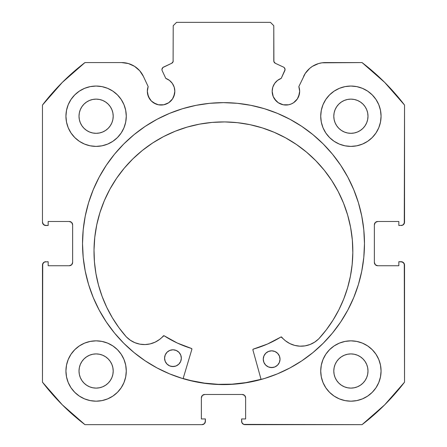 <?xml version="1.0" encoding="UTF-8"?>
<svg xmlns="http://www.w3.org/2000/svg" width="447" height="447" viewBox="0 0 447 447"><rect width="100%" height="100%" fill="white"/><g stroke="black" fill="none" stroke-linecap="round" stroke-linejoin="round"><path stroke-width="0.67" d="M172.508 98.938L173.782 96.563L174.827 91.3A13.745 13.745 0 0 1 161.082 105.045A13.745 13.745 0 0 1 147.337 91.3L148.382 96.563L151.36 101.022L153.444 102.732L158.4 104.782L163.764 104.782L166.34 104L168.72 102.732L172.508 98.938L174.565 93.982L174.827 91.3L174.19 87.171L172.341 83.416L169.452 80.399L165.787 78.387L162.194 70.676A2.682 2.682 0 0 1 161.943 69.542L162.853 67.531L171.665 63.301L173.106 61.625L173.212 25.702L176.565 22.35L270.435 22.35L273.787 25.702L273.894 61.625L275.335 63.301L283.51 67.111L284.353 67.732L285.057 69.659L281.213 78.387L277.548 80.399L274.659 83.416L272.81 87.171L272.173 91.3A13.745 13.745 0 0 1 281.213 78.387L284.806 70.676A2.682 2.682 0 0 0 283.51 67.111L284.353 67.732M147.337 91.3A13.745 13.745 0 0 1 148.164 86.601L147.337 91.3L147.599 93.982L149.65 98.938M298.618 96.563L299.663 91.3A13.745 13.745 0 0 1 285.918 105.045A13.745 13.745 0 0 1 272.173 91.3L273.218 96.563L276.201 101.022L278.28 102.732L283.236 104.782L288.6 104.782L291.176 104L293.556 102.732L297.35 98.938L299.401 93.982L299.663 91.3L298.836 86.601L305.217 73.487L309.698 68.374L312.436 66.346L318.627 63.541L321.957 62.82L362.053 62.58L384.699 82.416L404.535 105.062L404.278 223.444L402.468 225.254L398.836 225.512L398.836 221.488L377.715 221.488L375.346 222.472L374.362 224.841L374.362 262.389L375.346 264.758L377.715 265.741L398.836 265.741L398.836 261.718L401.183 261.718L403.552 262.702L404.535 265.071L404.535 382.168L384.699 404.814L362.053 424.65L243.671 424.393L241.861 422.583L241.603 418.951L245.626 418.951L245.626 397.83L244.643 395.461L242.274 394.477L204.726 394.477L202.357 395.461L201.373 397.83L201.373 418.951L205.397 418.951L205.397 421.297L204.413 423.667L202.044 424.65L84.947 424.65L62.301 404.814L42.465 382.168L42.722 263.786L44.532 261.976L48.164 261.718L48.164 265.741L69.285 265.741L71.654 264.758L72.638 262.389L72.638 224.841L71.654 222.472L69.285 221.488L48.164 221.488L48.164 225.512L45.817 225.512L43.448 224.528L42.465 222.159L42.465 105.062L62.301 82.416L84.947 62.58L121.64 62.58L128.373 63.541L134.564 66.346L139.721 70.771L143.437 76.465L148.164 86.601L143.437 76.465A24.049 24.049 0 0 0 121.64 62.58L125.043 62.82M82.527 243.615A140.973 140.973 0 0 1 223.5 102.642A140.973 140.973 0 0 1 364.473 243.615L363.797 229.797L361.763 216.113L358.405 202.692L353.739 189.668L347.827 177.163L340.715 165.295L332.473 154.181L323.181 143.934L312.934 134.642L301.82 126.4L289.952 119.288L277.447 113.376L264.423 108.71L251.002 105.352L237.318 103.318L223.5 102.642L209.682 103.318L195.998 105.352L182.577 108.71L169.553 113.376L157.048 119.288L145.18 126.4L134.066 134.642L123.819 143.934L114.527 154.181L106.285 165.295L99.173 177.163L93.261 189.668L88.595 202.692L85.237 216.113L83.203 229.797L82.527 243.615L83.203 257.433L85.237 271.117L88.595 284.538L93.261 297.562L99.173 310.067L106.285 321.935L114.527 333.049L123.819 343.296L134.066 352.588L145.18 360.83L157.048 367.942L169.553 373.854L182.577 378.52L195.998 381.878L209.682 383.912L223.5 384.588L237.318 383.912L251.002 381.878L264.423 378.52L277.447 373.854L289.952 367.942L301.82 360.83L312.934 352.588L323.181 343.296L332.473 333.049L340.715 321.935L347.827 310.067L353.739 297.562L358.405 284.538L361.763 271.117L363.797 257.433L364.473 243.615A140.973 140.973 0 0 1 223.5 384.588A140.973 140.973 0 0 1 82.527 243.615M381.067 371.01A30.172 30.172 0 0 1 350.895 401.183A30.172 30.172 0 0 1 320.722 371.01L321.304 376.894L323.019 382.554L325.807 387.772L329.562 392.343L334.132 396.098L339.351 398.886L345.011 400.601L350.895 401.183L356.779 400.601L362.439 398.886L367.657 396.098L372.228 392.343L375.983 387.772L378.771 382.554L380.486 376.894L381.067 371.01L380.486 365.126L378.771 359.466L375.983 354.248L372.228 349.677L367.657 345.922L362.439 343.134L356.779 341.419L350.895 340.837L345.011 341.419L339.351 343.134L334.132 345.922L329.562 349.677L325.807 354.248L323.019 359.466L321.304 365.126L320.722 371.01A30.172 30.172 0 0 1 350.895 340.837A30.172 30.172 0 0 1 381.067 371.01M126.277 371.01A30.172 30.172 0 0 1 96.105 401.183A30.172 30.172 0 0 1 65.932 371.01L66.514 376.894L68.229 382.554L71.017 387.772L74.772 392.343L79.343 396.098L84.561 398.886L90.221 400.601L96.105 401.183L101.989 400.601L107.649 398.886L112.867 396.098L117.438 392.343L121.193 387.772L123.981 382.554L125.696 376.894L126.277 371.01L125.696 365.126L123.981 359.466L121.193 354.248L117.438 349.677L112.867 345.922L107.649 343.134L101.989 341.419L96.105 340.837L90.221 341.419L84.561 343.134L79.343 345.922L74.772 349.677L71.017 354.248L68.229 359.466L66.514 365.126L65.932 371.01A30.172 30.172 0 0 1 96.105 340.837A30.172 30.172 0 0 1 126.277 371.01L125.696 376.894M381.067 116.22A30.172 30.172 0 0 1 350.895 146.392A30.172 30.172 0 0 1 320.722 116.22L321.304 122.104L323.019 127.764L325.807 132.982L329.562 137.553L334.132 141.308L339.351 144.096L345.011 145.811L350.895 146.392L356.779 145.811L362.439 144.096L367.657 141.308L372.228 137.553L375.983 132.982L378.771 127.764L380.486 122.104L381.067 116.22L380.486 110.336L378.771 104.676L375.983 99.457L372.228 94.887L367.657 91.132L362.439 88.344L356.779 86.629L350.895 86.047L345.011 86.629L339.351 88.344L334.132 91.132L329.562 94.887L325.807 99.457L323.019 104.676L321.304 110.336L320.722 116.22A30.172 30.172 0 0 1 350.895 86.047A30.172 30.172 0 0 1 381.067 116.22M126.277 116.22A30.172 30.172 0 0 1 96.105 146.392A30.172 30.172 0 0 1 65.932 116.22L66.514 122.104L68.229 127.764L71.017 132.982L74.772 137.553L79.343 141.308L84.561 144.096L90.221 145.811L96.105 146.392L101.989 145.811L107.649 144.096L112.867 141.308L117.438 137.553L121.193 132.982L123.981 127.764L125.696 122.104L126.277 116.22L125.696 110.336L123.981 104.676L121.193 99.457L117.438 94.887L112.867 91.132L107.649 88.344L101.989 86.629L96.105 86.047L90.221 86.629L84.561 88.344L79.343 91.132L74.772 94.887L71.017 99.457L68.229 104.676L66.514 110.336L65.932 116.22A30.172 30.172 0 0 1 96.105 86.047A30.172 30.172 0 0 1 126.277 116.22L125.696 122.104M113.203 116.22A17.098 17.098 0 0 1 96.105 133.318A17.098 17.098 0 0 1 79.007 116.22A17.098 17.098 0 0 1 96.105 99.122A17.098 17.098 0 0 1 113.203 116.22L112.873 119.556L111.901 122.763L110.32 125.719L108.196 128.311L105.604 130.435L102.648 132.016L99.441 132.988L96.105 133.318L92.769 132.988L89.562 132.016L86.606 130.435L84.014 128.311L81.89 125.719L80.309 122.763L79.337 119.556L79.007 116.22L79.337 112.884L80.309 109.677L81.89 106.721L84.014 104.129L86.606 102.005L89.562 100.424L92.769 99.452L96.105 99.122L99.441 99.452L102.648 100.424L105.604 102.005L108.196 104.129L110.32 106.721L111.901 109.677L112.873 112.884L113.203 116.22M367.993 116.22A17.098 17.098 0 0 1 350.895 133.318A17.098 17.098 0 0 1 333.797 116.22A17.098 17.098 0 0 1 350.895 99.122A17.098 17.098 0 0 1 367.993 116.22L367.663 119.556L366.691 122.763L365.11 125.719L362.986 128.311L360.394 130.435L357.438 132.016L354.231 132.988L350.895 133.318L347.559 132.988L344.352 132.016L341.396 130.435L338.804 128.311L336.68 125.719L335.099 122.763L334.127 119.556L333.797 116.22L334.127 112.884L335.099 109.677L336.68 106.721L338.804 104.129L341.396 102.005L344.352 100.424L347.559 99.452L350.895 99.122L354.231 99.452L357.438 100.424L360.394 102.005L362.986 104.129L365.11 106.721L366.691 109.677L367.663 112.884L367.993 116.22M113.203 371.01A17.098 17.098 0 0 1 96.105 388.108A17.098 17.098 0 0 1 79.007 371.01A17.098 17.098 0 0 1 96.105 353.912A17.098 17.098 0 0 1 113.203 371.01L112.873 374.346L111.901 377.553L110.32 380.509L108.196 383.101L105.604 385.225L102.648 386.806L99.441 387.778L96.105 388.108L92.769 387.778L89.562 386.806L86.606 385.225L84.014 383.101L81.89 380.509L80.309 377.553L79.337 374.346L79.007 371.01L79.337 367.674L80.309 364.467L81.89 361.511L84.014 358.919L86.606 356.795L89.562 355.214L92.769 354.242L96.105 353.912L99.441 354.242L102.648 355.214L105.604 356.795L108.196 358.919L110.32 361.511L111.901 364.467L112.873 367.674L113.203 371.01M367.993 371.01A17.098 17.098 0 0 1 350.895 388.108A17.098 17.098 0 0 1 333.797 371.01A17.098 17.098 0 0 1 350.895 353.912A17.098 17.098 0 0 1 367.993 371.01L367.663 374.346L366.691 377.553L365.11 380.509L362.986 383.101L360.394 385.225L357.438 386.806L354.231 387.778L350.895 388.108L347.559 387.778L344.352 386.806L341.396 385.225L338.804 383.101L336.68 380.509L335.099 377.553L334.127 374.346L333.797 371.01L334.127 367.674L335.099 364.467L336.68 361.511L338.804 358.919L341.396 356.795L344.352 355.214L347.559 354.242L350.895 353.912L354.231 354.242L357.438 355.214L360.394 356.795L362.986 358.919L365.11 361.511L366.691 364.467L367.663 367.674L367.993 371.01M174.827 91.3A13.745 13.745 0 0 0 165.787 78.387L162.194 70.676A2.682 2.682 0 0 1 163.49 67.111L171.665 63.301L173.106 61.625L173.212 25.702L176.565 22.35L270.435 22.35L273.787 25.702L273.787 60.87L274.207 62.312L275.335 63.301A2.682 2.682 0 0 1 273.787 60.87M162.362 68.106L162.853 67.531M272.173 91.3L272.435 93.982M274.492 98.938L278.28 102.732L280.66 104M283.236 104.782L288.6 104.782L291.176 104L293.556 102.732L297.35 98.938M305.217 73.487L298.836 86.601A13.745 13.745 0 0 1 299.663 91.3L299.456 88.914M309.698 68.374L312.436 66.346M303.563 76.465A24.049 24.049 0 0 1 325.36 62.58L362.053 62.58A227.97 227.97 0 0 1 404.535 105.062L404.535 222.159L403.552 224.528M402.468 225.254L398.836 225.512L398.836 221.488L377.715 221.488A3.353 3.353 0 0 0 374.362 224.841L374.62 223.556M375.346 264.758L377.715 265.741A3.353 3.353 0 0 1 374.362 262.389L374.362 224.841M377.715 265.741L398.836 265.741L398.836 261.718L402.468 261.976L404.278 263.786L404.535 382.168A227.97 227.97 0 0 1 362.053 424.65L244.956 424.65L243.671 424.393L241.861 422.583M244.643 395.461L242.274 394.477A3.353 3.353 0 0 1 245.626 397.83L245.626 418.951L241.603 418.951L241.603 421.297A3.353 3.353 0 0 0 244.956 424.65M201.631 396.545L201.373 397.83A3.353 3.353 0 0 1 204.726 394.477L242.274 394.477M201.373 397.83L201.373 418.951L205.397 418.951L205.139 422.583L204.413 423.667M205.397 421.297A3.353 3.353 0 0 1 202.044 424.65L84.947 424.65A227.97 227.97 0 0 1 42.465 382.168L42.465 265.071L43.448 262.702M44.532 261.976L48.164 261.718L48.164 265.741L69.285 265.741A3.353 3.353 0 0 0 72.638 262.389L72.38 263.674M71.654 222.472L69.285 221.488A3.353 3.353 0 0 1 72.638 224.841L72.638 262.389M69.285 221.488L48.164 221.488L48.164 225.512L44.532 225.254L42.722 223.444M134.564 66.346L137.302 68.374M151.36 101.022L155.824 104M158.4 104.782L163.764 104.782L168.72 102.732M90.221 400.601L96.105 401.183L101.989 400.601L107.649 398.886M101.989 86.629L96.105 86.047L90.221 86.629L84.561 88.344M68.229 104.676L66.514 110.336M356.779 86.629L350.895 86.047L345.011 86.629L339.351 88.344M345.011 400.601L350.895 401.183L356.779 400.601L362.439 398.886M378.771 382.554L380.486 376.894M121.64 62.58L84.947 62.58A227.97 227.97 0 0 0 42.465 105.062L42.465 222.159A3.353 3.353 0 0 0 45.817 225.512M112.867 141.308L117.438 137.553M378.771 104.676L375.983 99.457M325.807 99.457L324.896 100.91M321.304 110.336L320.722 116.22M329.562 137.553L334.132 141.308L339.351 144.096M112.867 345.922L107.649 343.134M68.229 382.554L71.017 387.772M121.193 387.772L122.104 386.32M334.132 345.922L329.562 349.677M321.304 365.126L320.722 371.01M110.32 106.721L108.196 104.129L105.604 102.005M89.562 100.424L86.606 102.005L84.014 104.129L81.89 106.721M81.89 125.719L84.014 128.311L86.606 130.435M96.105 133.318L99.441 132.988M105.604 130.435L108.196 128.311L110.32 125.719M365.11 106.721L362.986 104.129L360.394 102.005M344.352 100.424L341.396 102.005L338.804 104.129L336.68 106.721M336.68 125.719L338.804 128.311L341.396 130.435M350.895 133.318L354.231 132.988M360.394 130.435L362.986 128.311L365.11 125.719M110.32 361.511L108.196 358.919L105.604 356.795M89.562 355.214L86.606 356.795L84.014 358.919L81.89 361.511M81.89 380.509L84.014 383.101L86.606 385.225M105.604 385.225L108.196 383.101L110.32 380.509M365.11 361.511L362.986 358.919L360.394 356.795M344.352 355.214L341.396 356.795L338.804 358.919L336.68 361.511M336.68 380.509L338.804 383.101L341.396 385.225M360.394 385.225L362.986 383.101L365.11 380.509M42.465 265.071A3.353 3.353 0 0 1 45.817 261.718M404.535 222.159A3.353 3.353 0 0 1 401.183 225.512M401.183 261.718A3.353 3.353 0 0 1 404.535 265.071M323.181 143.934L312.934 134.642M134.066 134.642L123.819 143.934M123.819 343.296L134.066 352.588M312.934 352.588L323.181 343.296M283.51 67.111L275.335 63.301M173.212 60.87A2.682 2.682 0 0 1 171.665 63.301M183.141 378.514L190.897 380.593L204.48 383.129L218.248 384.319L232.066 384.157L245.8 382.643L261.037 379.324A140.805 140.805 0 0 1 183.141 378.514L190.869 380.587M252.901 349.917A0.67 0.67 0 0 1 252.879 349.733A0.67 0.67 0 0 0 252.901 349.917L261.082 379.486L252.901 349.917A0.67 0.67 0 0 1 252.879 349.733L253.365 349.096L267.535 344.006L281.096 336.943L285.46 340.798L289.846 343.581L294.707 345.397L299.842 346.174L305.027 345.872L310.039 344.508L314.66 342.139L318.717 338.887L326.327 329.808L333.071 320.069L338.899 309.749L343.754 298.942L347.604 287.739L350.414 276.229L352.158 264.512L352.828 252.684A129.412 129.412 0 0 1 318.717 338.887L318.694 338.871A25.043 25.043 0 0 1 281.744 337.172L281.336 336.937M280.029 359.293A8.381 8.381 0 0 1 271.558 367.585A8.381 8.381 0 0 1 263.266 359.12L263.87 362.333L265.658 365.07L268.356 366.914L271.558 367.585L274.771 366.981L277.509 365.193L279.358 362.495L280.029 359.293L279.42 356.08L277.632 353.342L274.933 351.493L271.731 350.822L268.518 351.426L265.781 353.219L263.937 355.918L263.266 359.12A8.381 8.381 0 0 1 271.731 350.822A8.381 8.381 0 0 1 280.029 359.293M181.337 358.265A8.381 8.381 0 0 1 172.866 366.557A8.381 8.381 0 0 1 164.574 358.086L165.178 361.305L166.966 364.042L169.664 365.886L172.866 366.557L176.079 365.953L178.817 364.165L180.666 361.467L181.337 358.265L180.733 355.052L178.945 352.314L176.241 350.465L173.045 349.794L169.826 350.398L167.089 352.186L165.245 354.89L164.574 358.086A8.381 8.381 0 0 1 173.045 349.794A8.381 8.381 0 0 1 181.337 358.265M96.764 224.763L94.77 237.307L94.015 249.985A129.412 129.412 0 0 1 224.768 121.925A129.412 129.412 0 0 1 352.828 252.684L352.337 239.989L350.604 227.411L347.643 215.057L343.492 203.055L338.183 191.517L331.769 180.56L324.31 170.279L315.878 160.78L306.558 152.153L296.434 144.482L285.611 137.844L274.19 132.295L262.277 127.892L249.99 124.674L237.446 122.679L224.768 121.925L212.079 122.417L199.496 124.149L187.148 127.104L175.146 131.262L163.608 136.57L152.645 142.984L142.369 150.443L132.871 158.875L124.244 168.195L116.572 178.314L109.928 189.142L104.38 200.563L99.977 212.476L96.764 224.763L94.77 237.307L94.015 249.985L94.434 261.825L95.932 273.575L98.502 285.141L102.117 296.428L106.749 307.329L112.359 317.767L118.902 327.645L126.317 336.882A129.412 129.412 0 0 1 94.015 249.985L94.434 261.825M191.886 349.28L183.097 378.67L191.886 349.28L191.439 348.448A109.627 109.627 0 0 1 164.189 335.814L177.381 343.067L191.439 348.448A0.67 0.67 0 0 1 191.886 349.28M164.189 335.814A0.67 0.67 0 0 0 163.323 335.937A25.043 25.043 0 0 1 126.339 336.865L130.306 340.217L134.877 342.681L139.855 344.151L145.035 344.559L150.186 343.888L155.087 342.173L159.529 339.485L163.971 335.719M333.071 320.069L338.899 309.749M347.604 287.739L350.414 276.229M352.337 239.989L350.604 227.411L347.643 215.057L343.492 203.055L338.183 191.517M274.19 132.295L262.277 127.892L249.99 124.674M199.496 124.149L187.148 127.104L175.146 131.262M109.928 189.142L104.38 200.563L99.977 212.476M130.306 340.217L134.877 342.681L139.855 344.151M145.035 344.559L150.186 343.888M252.879 349.733A0.67 0.67 0 0 1 253.365 349.096A109.627 109.627 0 0 0 280.878 337.027L281.096 336.943M285.46 340.798L289.846 343.581L294.707 345.397L299.842 346.174L305.027 345.872M310.039 344.508L314.66 342.139M177.682 351.258L176.241 350.465L173.045 349.794L169.826 350.398L168.374 351.158M165.245 354.89L164.753 356.455M165.938 362.757L166.966 364.042M171.235 366.378L174.503 366.411M180.666 361.467L181.158 359.896M276.375 352.286L274.933 351.493L271.731 350.822L268.518 351.426L267.06 352.186M263.937 355.918L263.445 357.483M264.63 363.785L265.658 365.07M269.927 367.406L273.195 367.44M279.358 362.495L279.85 360.925M280.878 337.027A0.67 0.67 0 0 1 281.744 337.172"/></g></svg>
